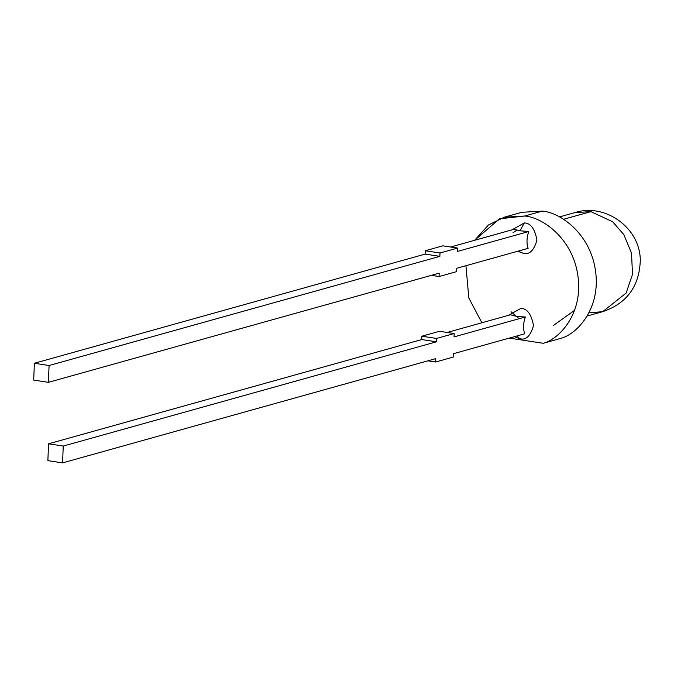 <?xml version="1.0" encoding="UTF-8"?>
<svg xmlns="http://www.w3.org/2000/svg" width="674" height="674" viewBox="0 0 674 674"><rect width="100%" height="100%" fill="white"/><g stroke="black" fill="none" stroke-linecap="round" stroke-linejoin="round"><path stroke-width="1.01" d="M521.811 212.302L542.199 211.114C559.614 212.167 590.154 233.078 595.462 270.518C601.098 307.934 577.441 334.051 560.819 338.365C577.441 334.051 601.098 307.934 595.462 270.518C590.154 233.078 559.614 212.167 542.199 211.114L524.599 216.034C542.006 217.087 572.546 237.998 577.854 275.439C583.499 312.846 559.841 338.963 543.21 343.285L560.819 338.365L543.21 343.285C559.841 338.963 583.499 312.846 577.854 275.439C572.546 237.998 542.006 217.087 524.599 216.034L499.459 218.823L474.664 240.281L488.414 225.015L504.236 217.213L524.599 216.034L542.199 211.114L521.836 212.293L504.236 217.213M509.274 338.104L543.21 343.285L509.274 338.104M465.936 265.708L468.809 297.959L481.876 322.77L468.809 297.959L465.936 265.708M519.671 338.677L515.062 337L519.671 338.677C525.889 340.488 530.505 336.115 533.513 325.55C531.39 314.21 527.178 308.49 520.884 308.397C527.178 308.49 531.39 314.21 533.513 325.55C530.505 336.115 525.889 340.488 519.671 338.677L517.059 335.93L519.671 338.677M517.918 251.183L523.1 253.213C529.326 255.033 533.943 250.652 536.942 240.096C534.819 228.747 530.606 223.027 524.321 222.934C530.606 223.027 534.819 228.747 536.942 240.096C533.943 250.652 529.326 255.033 523.1 253.213L518.491 251.537M516.781 230.179L513.032 232.715M511.035 311.717L519.056 318.735M590.913 211.653L575.048 212.563L590.913 211.653L563.565 219.286L590.913 211.653L612.666 221.754L623.846 234.619L631.521 253.188L632.498 274.385L626.138 293.072L602.725 311.666L626.138 293.072L632.498 274.385L631.521 253.188L623.846 234.619L612.666 221.754L590.913 211.653M574.568 310.352L553.438 325.441M559.479 216.918L575.048 212.563C604.78 202.899 640.081 227.408 640.3 260.223C639.407 286.29 626.879 303.435 602.725 311.666L588.933 312.846M524.321 222.934L519.983 230.794L524.321 222.934L511.962 229.859M519.983 230.794L528.795 231.511C526.655 237.652 526.428 243.263 528.121 248.335C526.428 243.263 526.655 237.652 528.795 231.511L457.469 251.436L457.604 248.074L457.469 251.436L528.795 231.511L519.983 230.794L514.094 229.27L519.983 230.794M442.902 245.825L457.604 248.074L442.902 245.825L425.294 250.745L440.004 252.986L457.604 248.074L440.004 252.986L425.294 250.745L425.159 254.106L439.869 256.356L440.004 252.986L439.869 256.356L425.159 254.106L34.374 363.269L49.076 365.519L439.869 256.356L49.076 365.519L34.374 363.269L33.7 380.094L48.402 382.335L49.076 365.519L48.402 382.335L33.7 380.094L34.374 363.269L425.159 254.106L425.294 250.745L442.902 245.825M439.187 273.172L48.402 382.335L439.187 273.172L439.052 276.542L439.187 273.172M431.352 275.363L439.052 276.542L431.352 275.363M456.66 271.622L439.052 276.542L456.66 271.622L456.795 268.26L456.66 271.622M456.795 268.26L528.121 248.335L456.795 268.26M450.603 247.004L514.094 229.27L450.603 247.004M525.358 316.974C523.218 323.116 522.999 328.727 524.684 333.798C522.999 328.727 523.218 323.116 525.358 316.974L454.04 336.899L454.175 333.529L439.465 331.288L421.865 336.208L421.73 339.57L48.545 443.812L47.871 460.637L62.572 462.886L47.871 460.637L48.545 443.812L63.246 446.062L48.545 443.812L421.73 339.57L436.432 341.811L421.73 339.57L421.865 336.208L436.567 338.449L421.865 336.208L439.465 331.288L454.175 333.529L454.04 336.899L525.358 316.974C518.542 316.763 513.647 316.013 510.656 314.724C513.647 316.013 518.542 316.763 525.358 316.974M520.884 308.397L508.533 315.322M453.358 353.724L453.223 357.085L435.623 362.005L427.923 360.826L435.623 362.005L435.758 358.635L62.572 462.886L63.246 446.062L436.432 341.811L436.567 338.449L454.175 333.529L436.567 338.449L436.432 341.811L63.246 446.062L62.572 462.886L435.758 358.635L435.623 362.005L453.223 357.085L453.358 353.724L524.684 333.798L453.358 353.724M447.165 332.467L510.656 314.724L447.165 332.467M602.725 311.666L587.164 316.013M514.489 336.646L515.071 337.008"/></g></svg>
